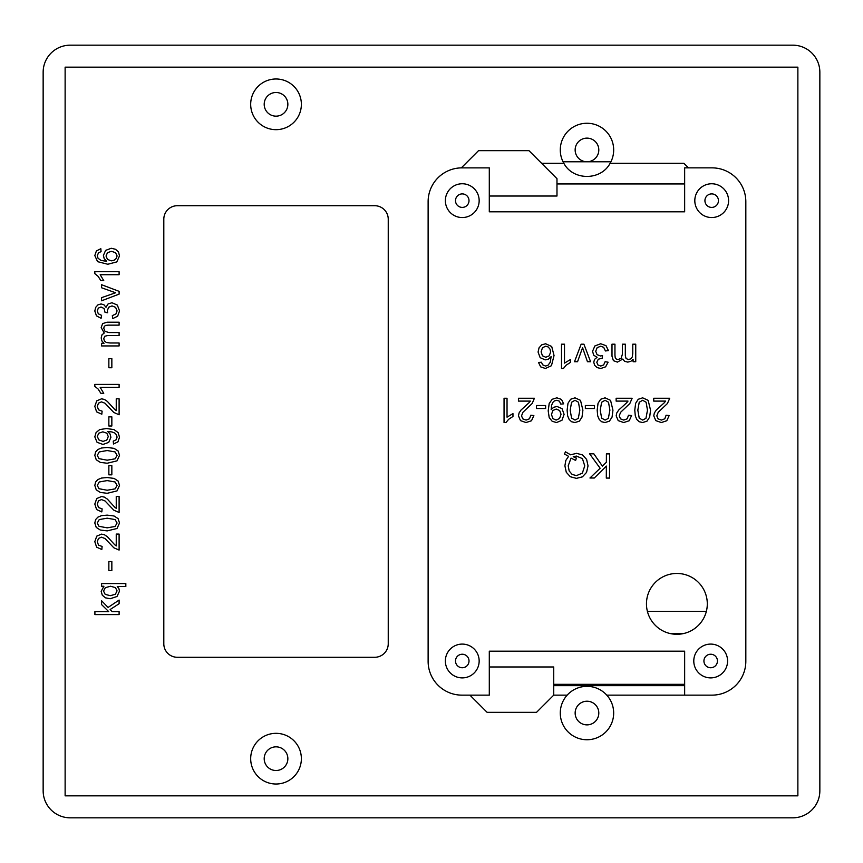 <?xml version="1.0" encoding="UTF-8"?>
<svg xmlns="http://www.w3.org/2000/svg" width="863" height="863" viewBox="0 0 863 863"><rect width="100%" height="100%" fill="white"/><g stroke="black" fill="none" stroke-linecap="round" stroke-linejoin="round"><path stroke-width="1.29" d="M688.458 167.864L684.65 167.864L684.65 211.802L489.299 211.802L489.299 167.875L461.327 167.875A33.797 33.797 0 0 0 428.124 201.672L428.124 661.328A33.797 33.797 0 0 0 461.921 695.136L489.299 695.136L489.299 651.198L684.65 651.198L684.65 695.136L712.029 695.136A33.797 33.797 0 0 0 745.826 661.328L745.826 201.672A33.797 33.797 0 0 0 712.029 167.864L688.458 167.864L683.906 163.312L610.098 163.312C600.885 180.788 573.064 180.788 563.852 163.312L541.608 163.312M600.702 343.754L605.999 345.653L608.393 350.572L605.427 350.971L603.69 347.325L600.691 346.214L597.153 347.67L595.707 351.263L597.045 354.628L600.443 355.966L602.536 355.642L602.201 358.253L598.307 359.202L596.797 362.255L597.897 364.963L600.756 366.041L603.647 364.952L605.125 361.683L608.102 362.212L605.621 366.829L600.821 368.479L597.174 367.627L594.629 365.308L593.744 362.19L594.585 359.342L597.077 357.293L593.744 355.232L592.547 351.338L594.866 345.955L600.702 343.754M574.51 361.716L581.144 344.186L583.917 344.186L590.583 361.716L587.455 361.716L582.568 347.681L577.563 361.716L574.51 361.716M664.337 402.708L665.6 401.101L653.733 401.101L653.733 398.253L669.72 398.253L667.423 403.528L658.199 412.309L656.819 415.89L658.091 418.857L661.371 420.087L664.801 418.792L666.107 415.232L669.159 415.545L666.797 420.745L661.306 422.546L655.794 420.615L653.766 415.826L654.359 412.967L656.333 410.011L664.337 402.708M626.743 402.708L628.005 401.101L616.139 401.101L616.139 398.253L632.126 398.253L629.828 403.528L620.605 412.309L619.224 415.89L620.497 418.857L623.776 420.087L627.207 418.792L628.512 415.232L631.565 415.545L629.203 420.745L623.712 422.546L618.199 420.615L616.171 415.826L616.765 412.967L618.739 410.011L626.743 402.708M585.351 408.501L585.351 405.513L594.478 405.513L594.478 408.501L585.351 408.501M575.038 420.087L578.307 418.35L579.839 410.184L578.458 402.244L575.006 400.281L571.576 402.255L570.173 410.184L571.576 418.124L575.038 420.087M575.006 397.832L580.508 400.346L582.903 410.184L582.018 417.077L579.397 421.122L575.006 422.546L571.597 421.748L569.17 419.494L567.66 415.89L567.12 410.184L567.994 403.301L570.616 399.256L575.006 397.832M536.506 408.501L536.506 405.513L545.632 405.513L545.632 408.501L536.506 408.501M606.365 462.266L606.409 453.884L609.612 453.895L609.505 478.091L606.301 478.08L606.355 466.074L594.283 478.026L589.947 478.005L600.141 468.242L589.602 453.809L593.83 453.83L602.396 466.106L606.365 462.266M573.237 456.71L576.398 458.102L575.61 460.432L571.058 458.102L568.199 465.826L569.181 470.961L572.083 474.38L576.387 475.621L582.342 473.183L584.736 465.88L582.439 458.631L576.473 456.074L573.237 456.71M564.898 465.815L565.826 460.432L568.588 456.311L564.488 454.046L565.438 451.824L570.626 454.812L576.57 453.334L582.525 454.952L586.624 459.418L588.037 465.901L586.549 472.406L582.406 476.861L576.398 478.372L570.357 476.743L566.29 472.277L564.898 465.815M529.051 402.708L530.303 401.101L518.436 401.101L518.436 398.253L534.424 398.253L532.137 403.528L522.902 412.309L521.522 415.89L522.795 418.857L526.074 420.087L529.504 418.792L530.81 415.232L533.863 415.545L531.511 420.745L526.009 422.546L520.497 420.615L518.469 415.826L519.062 412.967L521.047 410.011L529.051 402.708M556.214 409.073L552.827 410.508L551.489 414.52L552.859 418.577L556.128 420.087L559.58 418.469L561.047 414.272L559.655 410.508L556.214 409.073M556.851 397.832L561.489 399.407L563.658 403.841L560.799 404.111L559.418 401.187L556.786 400.281L554.391 400.907L552.698 402.568L551.586 405.416L551.166 409.634L553.604 407.325L556.937 406.451L562.018 408.631L564.1 414.369L561.942 420.303L556.495 422.546L552.18 421.273L549.213 417.638L548.188 410.842L549.202 403.453L552.201 399.267L556.851 397.832M505.977 422.546L504.057 422.546L504.057 398.253L507.034 398.253L507.034 417.174L512.967 413.593L512.967 416.473L508.62 419.31L505.977 422.546M605.092 420.087L608.361 418.35L609.893 410.184L608.512 402.244L605.06 400.281L601.63 402.255L600.227 410.184L601.63 418.124L605.092 420.087M605.06 397.832L610.562 400.346L612.946 410.184L612.072 417.077L609.451 421.122L605.06 422.546L601.64 421.748L599.224 419.494L597.714 415.89L597.174 410.184L598.048 403.301L600.67 399.256L605.06 397.832M642.687 420.087L645.956 418.35L647.487 410.184L646.107 402.244L642.655 400.281L639.224 402.255L637.822 410.184L639.224 418.124L642.687 420.087M642.655 397.832L648.156 400.346L650.54 410.184L649.666 417.077L647.045 421.122L642.655 422.546L639.235 421.748L636.818 419.494L635.308 415.89L634.769 410.184L635.643 403.301L638.264 399.256L642.655 397.832M563.442 368.479L561.522 368.479L561.522 344.186L564.499 344.186L564.499 363.118L570.432 359.537L570.432 362.406L566.085 365.243L563.442 368.479M545.815 357.26L549.235 355.804L550.637 352.028L549.99 349.084L548.156 346.948L545.696 346.214L542.46 347.735L541.112 351.856L542.449 355.804L545.815 357.26M545.373 368.479L540.702 366.883L538.501 362.46L541.457 362.223L542.579 364.769L545.545 366.041L548.037 365.243L550.249 362.255L551.09 356.667L548.469 359.094L545.222 359.882L540.173 357.692L538.07 352.039L539.062 347.8L541.759 344.812L545.653 343.776L551.705 346.495L554.046 355.513L551.457 365.707L545.373 368.479M632.773 353.28L632.773 344.186L635.74 344.186L635.74 361.716L633.086 361.716L633.086 359.256L630.885 361.317L627.768 362.115L624.585 361.306L622.816 359.04L617.401 362.115L613.399 360.658L611.996 356.214L611.996 344.186L614.952 344.186L614.952 355.232L615.243 357.789L616.279 359.062L618.07 359.537L621.133 358.296L622.352 354.369L622.352 344.186L625.33 344.186L625.33 355.578L626.053 358.544L628.426 359.537L630.756 358.879L632.288 356.948L632.773 353.28M479.159 660.993A16.904 16.904 0 0 1 453.809 675.632A16.904 16.904 0 0 1 453.809 646.355A16.904 16.904 0 0 1 479.159 660.993M479.159 200.658A16.904 16.904 0 0 1 453.809 215.286A16.904 16.904 0 0 1 453.809 186.02A16.904 16.904 0 0 1 479.159 200.658M727.585 660.993A16.904 16.904 0 0 1 702.234 675.632A16.904 16.904 0 0 1 702.234 646.355A16.904 16.904 0 0 1 727.585 660.993M728.588 200.658A16.904 16.904 0 0 1 703.248 215.286A16.904 16.904 0 0 1 703.248 186.02A16.904 16.904 0 0 1 728.588 200.658M646.463 603.873A30.421 30.421 0 0 1 692.094 577.53A30.421 30.421 0 0 1 692.094 630.217A30.421 30.421 0 0 1 646.463 603.873M556.98 183.938L684.65 183.938M489.299 196.03L556.98 196.03L556.98 178.684L528.965 150.658L478.534 150.658L461.327 167.875M461.921 695.136L469.914 695.136L487.12 712.342L536.527 712.342L553.733 695.136L553.733 666.97L489.299 666.97M553.733 684.316L684.65 684.316M455.502 660.993A6.764 6.764 0 0 0 465.632 666.851A6.764 6.764 0 0 0 465.632 655.136A6.764 6.764 0 0 0 455.502 660.993M455.502 200.658A6.764 6.764 0 0 0 465.632 206.505A6.764 6.764 0 0 0 465.632 194.801A6.764 6.764 0 0 0 455.502 200.658M703.928 660.993A6.764 6.764 0 0 0 714.057 666.851A6.764 6.764 0 0 0 714.057 655.136A6.764 6.764 0 0 0 703.928 660.993M704.931 200.658A6.764 6.764 0 0 0 715.071 206.505A6.764 6.764 0 0 0 715.071 194.801A6.764 6.764 0 0 0 704.931 200.658M103.528 591.069L105.178 594.359L110.291 595.686L115.372 594.273L117.055 590.875L115.459 587.606L110.561 586.236L105.297 587.681L103.528 591.069M101.575 583.561L125.825 583.561L125.825 586.527L117.239 586.527L118.857 588.48L119.504 591.123L117.012 596.495L110.173 598.739L105.437 597.832L102.276 595.179L101.187 591.349L103.927 586.236L101.575 586.236L101.575 583.561M114.65 544.693L116.246 545.945L116.246 534.078L119.105 534.078L119.105 550.076L113.819 547.778L105.049 538.555L101.467 537.174L98.49 538.436L97.271 541.727L98.555 545.157L102.125 546.462L101.812 549.515L96.613 547.153L94.811 541.662L96.742 536.15L101.532 534.121L104.38 534.715L107.336 536.689L114.65 544.693M114.65 507.099L116.246 508.35L116.246 496.484L119.105 496.484L119.105 512.482L113.819 510.184L105.049 500.961L101.467 499.58L98.49 500.842L97.271 504.132L98.555 507.563L102.125 508.868L101.812 511.921L96.613 509.558L94.811 504.068L96.742 498.555L101.532 496.527L104.38 497.12L107.336 499.094L114.65 507.099M108.857 465.707L111.845 465.707L111.845 474.833L108.857 474.833L108.857 465.707M106.03 256.02L107.487 259.439L111.262 260.842L114.207 260.195L116.354 258.361L117.077 255.901L115.556 252.665L111.435 251.316L107.487 252.654L106.03 256.02M94.811 255.577L96.408 250.906L100.831 248.706L101.068 251.662L98.522 252.783L97.26 255.75L98.048 258.242L101.036 260.453L106.624 261.295L104.207 258.673L103.409 255.426L105.61 250.378L111.251 248.274L115.491 249.267L118.479 251.953L119.515 255.858L116.796 261.91L107.789 264.251L97.584 261.662L94.811 255.577M108.857 416.861L111.845 416.861L111.845 425.988L108.857 425.988L108.857 416.861M94.811 386.333L94.811 384.413L119.105 384.413L119.105 387.39L100.173 387.39L103.754 393.323L100.885 393.323L98.048 388.965L94.811 386.333M110.011 342.978L119.105 342.978L119.105 345.944L101.575 345.944L101.575 343.291L104.035 343.291L101.974 341.09L101.187 337.972L101.996 334.79L104.25 333.021L101.187 327.606L102.632 323.603L107.077 322.201L119.105 322.201L119.105 325.146L108.069 325.146L105.502 325.448L104.24 326.484L103.754 328.274L104.995 331.338L108.921 332.557L119.105 332.557L119.105 335.534L107.713 335.534L104.747 336.257L103.754 338.63L104.412 340.961L106.343 342.492L110.011 342.978M101.575 284.714L119.105 291.349L119.105 294.121L101.575 300.788L101.575 297.659L115.61 292.773L101.575 287.767L101.575 284.714M94.811 273.647L94.811 271.726L119.105 271.726L119.105 274.704L100.173 274.704L103.754 280.637L100.885 280.637L98.048 276.279L94.811 273.647M119.536 310.907L117.638 316.203L112.719 318.598L112.319 315.631L115.966 313.895L117.077 310.896L115.62 307.357L112.028 305.912L108.662 307.25L107.325 310.648L107.648 312.74L105.049 312.406L104.089 308.512L101.036 307.001L98.328 308.102L97.26 310.96L98.339 313.841L101.607 315.329L101.079 318.307L96.462 315.826L94.811 311.025L95.674 307.379L97.983 304.833L101.1 303.949L103.959 304.79L105.998 307.282L108.069 303.949L111.963 302.751L117.336 305.071L119.536 310.907M108.857 358.62L111.845 358.62L111.845 367.746L108.857 367.746L108.857 358.62M114.65 409.396L116.246 410.659L116.246 398.792L119.105 398.792L119.105 414.779L113.819 412.482L105.049 403.258L101.467 401.878L98.49 403.15L97.271 406.43L98.555 409.86L102.125 411.166L101.812 414.218L96.613 411.856L94.811 406.365L96.742 400.853L101.532 398.825L104.38 399.418L107.336 401.392L114.65 409.396M108.274 436.57L106.839 433.183L102.837 431.845L98.77 433.215L97.271 436.484L98.889 439.936L103.085 441.403L106.839 440.011L108.274 436.57M119.515 437.207L117.951 441.845L113.506 444.003L113.247 441.155L116.171 439.763L117.077 437.142L116.451 434.747L114.779 433.053L111.942 431.942L107.713 431.511L110.033 433.96L110.906 437.293L108.727 442.374L102.977 444.456L97.055 442.288L94.811 436.851L96.084 432.536L99.709 429.569L106.516 428.544L113.905 429.547L118.08 432.557L119.515 437.207M97.271 455.394L99.008 458.663L107.174 460.195L115.113 458.814L117.077 455.362L115.092 451.932L107.174 450.529L99.234 451.932L97.271 455.394M119.515 455.362L117.012 460.853L107.174 463.248L100.27 462.374L96.235 459.752L94.811 455.362L95.61 451.942L97.864 449.515L101.467 448.016L107.174 447.476L114.056 448.35L118.102 450.971L119.515 455.362M97.271 485.448L99.008 488.717L107.174 490.249L115.113 488.868L117.077 485.416L115.092 481.986L107.174 480.583L99.234 481.986L97.271 485.448M119.515 485.416L117.012 490.907L107.174 493.302L100.27 492.428L96.235 489.806L94.811 485.416L95.61 481.996L97.864 479.569L101.467 478.07L107.174 477.53L114.056 478.404L118.102 481.025L119.515 485.416M97.271 523.043L99.008 526.311L107.174 527.843L115.113 526.462L117.077 523.01L115.092 519.58L107.174 518.178L99.234 519.58L97.271 523.043M119.515 523.01L117.012 528.501L107.174 530.896L100.27 530.022L96.235 527.401L94.811 523.01L95.61 519.591L97.864 517.164L101.467 515.664L107.174 515.125L114.056 515.998L118.102 518.62L119.515 523.01M108.857 561.543L111.845 561.543L111.845 570.67L108.857 570.67L108.857 561.543M112.158 611.619L119.105 611.619L119.105 614.585L94.908 614.585L94.908 611.619L108.706 611.619L101.575 604.585L101.575 600.745L108.08 607.444L119.105 600.065L119.105 603.733L110.14 609.515L112.158 611.619M388.242 219.245A13.517 13.517 0 0 0 374.715 205.718L177.336 205.718A13.517 13.517 0 0 0 163.808 219.245L163.808 643.755A13.517 13.517 0 0 0 177.336 657.282L374.715 657.282A13.517 13.517 0 0 0 388.242 643.755L388.242 219.245M301.37 758.674A25.351 25.351 0 0 0 263.355 736.722A25.351 25.351 0 0 0 263.355 780.627A25.351 25.351 0 0 0 301.37 758.674M264.197 758.674A11.834 11.834 0 0 1 281.942 748.426A11.834 11.834 0 0 1 281.942 768.922A11.834 11.834 0 0 1 264.197 758.674M301.37 104.326A25.351 25.351 0 0 0 263.355 82.373A25.351 25.351 0 0 0 263.355 126.278A25.351 25.351 0 0 0 301.37 104.326M264.197 104.326A11.834 11.834 0 0 1 281.942 94.078A11.834 11.834 0 0 1 281.942 114.574A11.834 11.834 0 0 1 264.197 104.326M43.15 72.222L43.15 790.778A27.044 27.044 0 0 0 70.194 817.822L792.806 817.822A27.044 27.044 0 0 0 819.85 790.778L819.85 72.222A27.044 27.044 0 0 0 792.806 45.178L70.194 45.178A27.044 27.044 0 0 0 43.15 72.222M797.876 795.848L65.124 795.848L65.124 67.152L797.876 67.152L797.876 795.848M684.65 685.664L553.733 685.664M428.124 201.672L428.124 661.328M553.733 695.136L567.174 695.136A26.699 26.699 0 0 0 568.415 732.234A26.699 26.699 0 0 0 605.535 732.234A26.699 26.699 0 0 0 606.775 695.136A26.699 26.699 0 0 0 567.174 695.136M606.775 695.136L712.029 695.136M745.826 661.328L745.826 201.672M586.98 161.78L610.918 161.78A26.699 26.699 0 0 0 586.98 123.258A26.699 26.699 0 0 0 563.043 161.78L586.98 161.78A11.834 11.834 0 0 1 576.732 144.035A11.834 11.834 0 0 1 597.218 144.035A11.834 11.834 0 0 1 586.98 161.78M575.146 713.043A11.834 11.834 0 0 1 592.892 702.806A11.834 11.834 0 0 1 592.892 723.291A11.834 11.834 0 0 1 575.146 713.043M563.852 163.312A26.699 26.699 0 0 1 563.043 161.78M610.918 161.78A26.699 26.699 0 0 1 610.098 163.312M706.376 611.306L647.379 611.306M670.508 633.615L683.259 633.615"/></g></svg>
